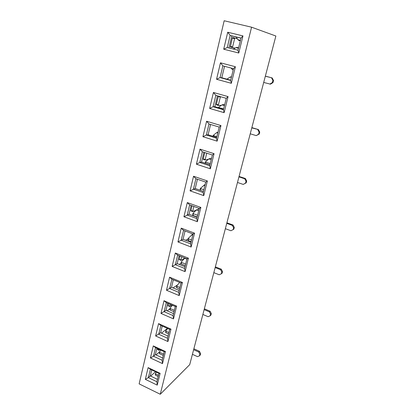 <?xml version="1.0" encoding="UTF-8"?>
<svg xmlns="http://www.w3.org/2000/svg" width="415" height="415" viewBox="0 0 415 415"><rect width="100%" height="100%" fill="white"/><g stroke="black" fill="none" stroke-linecap="round" stroke-linejoin="round"><path stroke-width="0.62" d="M160.128 373.35L157.233 385.125L145.338 379.346L148.119 367.623L160.128 373.35L158.919 373.35L150.375 369.272L148.378 377.629L156.865 381.733L158.919 373.35M182.434 282.485L179.218 295.599L166.488 290.246L169.585 277.199L182.434 282.485L181.033 282.999L171.893 279.233L169.673 288.529L178.751 292.331L181.033 282.999M207.365 180.945L203.76 195.641L190.08 190.853L193.546 176.251L207.365 180.945L205.736 182.092L195.906 178.741L193.421 189.147L203.179 192.544L205.736 182.092M235.409 66.732L231.337 83.311L216.563 79.27L220.469 62.815L235.409 66.732L233.5 68.667L222.881 65.866L220.08 77.589L230.616 80.453L233.5 68.667M173.496 318.891L160.984 313.424L163.998 300.725L176.629 306.13L173.496 318.891L173.06 315.587L175.28 306.509L166.296 302.654L164.132 311.701L173.06 315.587M197.358 221.709L183.928 216.76L187.295 202.572L200.86 207.433L197.358 221.709L196.809 218.56L199.293 208.408L189.645 204.943L187.232 215.053L196.809 218.56M224.126 112.678L209.642 108.429L213.429 92.467L228.074 96.602L224.126 112.678L223.441 109.752L226.242 98.324L215.831 95.372L213.113 106.743L223.441 109.752M160.263 394.25L251.578 27.193L275.871 36.022L189.712 364.645L160.263 394.25L139.129 383.88L224.173 20.75L251.578 27.193M238.775 53.021L223.701 49.203L227.726 32.23L242.972 35.913L238.775 53.021L238.013 50.236L240.985 38.081L230.149 35.441L227.259 47.533L238.013 50.236M210.348 168.801L196.409 164.184L199.978 149.146L214.062 153.669L210.348 168.801L209.736 165.756L212.366 154.997L202.354 151.771L199.791 162.483L209.736 165.756M185.095 271.654L172.142 266.43L175.322 253.02L188.405 258.172L185.095 271.654L184.602 268.422L186.952 258.83L177.646 255.158L175.363 264.713L184.602 268.422M162.514 363.628L150.417 357.948L153.275 345.913L165.481 351.541L162.514 363.628L162.12 360.267L164.231 351.661L155.542 347.651L153.493 356.231L162.12 360.267M220.962 125.569L217.133 141.162L202.925 136.722L206.603 121.232L220.962 125.569L219.198 127.083L208.989 123.992L206.354 135.025L216.485 138.174L219.198 127.083M194.547 233.163L191.139 247.034L177.952 241.945L181.225 228.151L194.547 233.163L193.037 233.977L183.56 230.403L181.215 240.233L190.62 243.844L193.037 233.977M170.98 329.142L167.93 341.561L155.63 335.979L158.566 323.622L170.98 329.142L169.678 329.386L160.849 325.453L158.743 334.262L167.515 338.225L169.678 329.386M157.446 379.362L150.272 375.902L151.708 369.905M168.034 336.108L160.621 332.768L162.229 326.065M179.202 290.495L171.53 287.294L173.32 279.819M190.988 242.329L183.041 239.289L185.038 230.958M203.459 191.393L195.216 188.529L197.441 179.264M216.666 137.432L208.112 134.776L210.581 124.474M230.683 80.173L221.792 77.755L224.536 66.307M156.901 348.278L155.376 354.618L162.67 358.015M167.696 303.256L166 310.337L173.543 313.605M179.098 255.728L177.205 263.618L185.012 266.746M191.154 205.482L189.043 214.265L197.135 217.221M203.915 152.274L201.571 162.042L209.964 164.807M217.455 95.829L214.851 106.697L223.571 109.233M240.97 38.159L231.824 35.929L228.945 47.927L238.018 50.21M199.724 190.096L200.16 189.94M192.425 215.504L192.84 215.318M185.619 240.275L188.13 238.957M179.187 264.412L181.049 263.297M173.045 287.927L177.501 284.939M167.157 310.835L169.958 308.77M161.482 333.157L167.442 328.389M155.999 354.908L159.427 351.967M150.697 376.109L155.501 371.716M231.824 35.929L230.149 35.441L227.726 32.23M228.945 47.927L227.259 47.533L223.701 49.203M242.972 35.913L240.985 38.081M214.851 106.697L213.113 106.743L209.642 108.429M228.074 96.602L226.242 98.324M213.429 92.467L215.831 95.372M201.571 162.042L199.791 162.483L196.409 164.184M214.062 153.669L212.366 154.997M199.978 149.146L202.354 151.771M189.043 214.265L183.928 216.76M200.86 207.433L199.293 208.408M187.295 202.572L189.645 204.943M177.205 263.618L172.142 266.43M188.405 258.172L186.952 258.83M175.322 253.02L177.646 255.158M166 310.337L160.984 313.424M176.629 306.13L175.28 306.509M163.998 300.725L166.296 302.654M155.376 354.618L153.493 356.231L150.417 357.948M165.481 351.541L164.231 351.661M153.275 345.913L155.542 347.651M221.792 77.755L220.08 77.589L216.563 79.27M220.469 62.815L222.881 65.866M230.616 80.453L231.337 83.311M208.112 134.776L206.354 135.025L202.925 136.722M206.603 121.232L208.989 123.992M216.485 138.174L217.133 141.162M195.216 188.529L190.08 190.853M193.546 176.251L195.906 178.741M203.179 192.544L203.76 195.641M183.041 239.289L177.952 241.945M181.225 228.151L183.56 230.403M190.62 243.844L191.139 247.034M171.53 287.294L166.488 290.246M169.585 277.199L171.893 279.233M178.751 292.331L179.218 295.599M160.621 332.768L155.63 335.979M158.566 323.622L160.849 325.453M167.515 338.225L167.93 341.561M150.272 375.902L148.378 377.629L145.338 379.346M148.119 367.623L150.375 369.272M156.865 381.733L157.233 385.125M237.328 38.803L234.745 38.066L232.462 47.507L230.372 46.983L232.296 38.087L232.639 37.547L234.74 38.061M230.372 46.983L235.046 48.124M234.74 38.066L232.639 37.547M240.327 40.779L238.812 40.411L237.888 39.669L236.166 36.987M233.37 49.043L235.948 47.632L237.064 47.429L238.604 47.813M265.335 76.21L272.141 77.916L273.526 80.515L272.966 82.601L270.481 84.162L263.696 82.455M273.526 80.515L272.93 80.448L271.54 77.838M272.966 82.601L272.37 82.538L272.93 80.448M272.141 77.916L265.356 76.127M272.37 82.538L269.875 84.11M231.518 76.749L230.201 77.04L226.891 79.141M231.124 68.044L232.089 69.31L233.189 69.948M218.43 105.405L216.438 104.834L216.381 104.284L218.415 96.104M220.438 96.679L218.394 104.871L216.381 104.284M221.356 105.353L218.472 105.42L218.394 104.871M223.638 108.948L218.928 107.578L218.892 107.869M224.458 105.597L222.009 104.891L218.663 107.262L218.928 107.578M222.009 104.891L223.503 104.492L224.65 104.824M251.791 127.882L258.405 129.568L259.749 132.1L259.225 134.076L256.2 135.601L250.235 133.801M259.749 132.1L259.126 132.203L257.777 129.662M259.225 134.076L258.597 134.185L259.126 132.203M258.405 129.568L251.858 127.618M258.597 134.185L256.2 135.601M217.968 132.11L216.614 132.675L213.201 135.399L216.848 136.691M205.202 159.988L203.298 159.376L203.251 158.909L204.782 152.549M206.727 153.177L205.192 159.542L203.251 158.909M208.465 159.241L205.28 160.014L205.192 159.542M210.255 163.635L205.716 162.146L205.57 163.36M211.225 159.671L208.864 158.904L205.472 161.777L205.716 162.146M208.864 158.904L210.711 158.265L211.505 158.52M238.947 176.863L244.731 178.777L245.384 178.528L246.692 181.002L246.194 182.875L243.232 184.41L237.473 182.481M246.692 181.002L246.043 181.262L244.731 178.777M246.194 182.875L245.54 183.14L246.043 181.262M245.384 178.528L239.056 176.437M245.54 183.14L243.232 184.41M205.171 184.39L200.336 188.415L203.843 189.811M200.18 190.158L200.336 188.415M192.721 211.526L190.895 210.893L191.984 205.783M193.862 206.457L192.726 211.162L190.853 210.488M196.305 210.073L192.825 211.562L192.726 211.162M198.702 209.046L199.19 208.838M192.819 215.027L193.042 215.437L197.203 216.952M197.618 215.261L193.24 213.668L193.042 215.437M198.718 210.763L196.44 209.943L193.017 213.258L193.24 213.668M196.44 209.943L198.614 209.02L199.101 209.191M225.355 228.701L230.927 230.74L233.147 229.599L233.624 227.814L232.348 225.392L226.751 223.363M232.348 225.392L233.023 225.008L234.299 227.425L233.821 229.204L233.147 229.599M234.299 227.425L233.624 227.814M233.023 225.008L226.901 222.793M191.165 241.623L188.27 240.518L188.457 238.822L191.559 240.005M188.057 240.088L188.27 240.518M192.887 233.92L188.239 238.397L188.457 238.822M179.239 259.603L179.903 256.045M181.713 256.761L180.935 259.987L179.13 259.271M184.825 258.094L181.044 260.324L180.935 259.987M181.07 263.572L181.272 264.018L185.287 265.626M185.666 264.08L181.443 262.399L181.272 264.018M186.885 259.11L184.685 258.244L181.236 261.953L181.443 262.399M213.834 272.645L219.229 274.782L221.371 273.76L221.823 272.064L220.578 269.693L215.162 267.566M220.578 269.693L221.273 269.185L222.518 271.55L222.061 273.241L221.371 273.76M222.518 271.55L221.823 272.064M221.273 269.185L215.349 266.861M179.571 288.98L176.78 287.818L176.935 286.262L179.934 287.507M176.577 287.356L176.78 287.818M179.705 282.449L176.738 285.8L176.935 286.262M168.142 305.756L168.474 303.588M170.223 304.34L169.766 306.229L168.018 305.476M171.883 305.051L169.885 306.509L169.766 306.229M169.932 309.564L170.124 310.046L174.004 311.722M174.347 310.316L170.264 308.553L170.124 310.046M172.453 305.295L170.077 308.075L170.264 308.553M202.868 314.466L208.097 316.697L210.166 315.784L210.597 314.165L209.383 311.852L204.133 309.632M209.383 311.852L210.094 311.234L211.302 313.543L210.872 315.151L210.166 315.784M211.302 313.543L210.597 314.165M210.094 311.234L204.351 308.807M168.583 333.873L165.881 332.659L166.016 331.232L168.91 332.529M165.699 332.166L165.881 332.659M167.67 328.493L165.829 330.734L166.016 331.232M157.612 349.539L157.648 348.621M159.339 349.404L159.173 350.094L157.482 349.311M160.008 349.71L159.173 350.094M159.37 353.196L159.547 353.705L163.303 355.448M163.614 354.166L159.666 352.335L159.547 353.705M160.864 350.104L159.49 351.827L159.666 352.335M192.415 354.327L197.488 356.635L199.485 355.821L199.895 354.28L198.712 352.013L193.623 349.715M198.712 352.013L199.439 351.298L200.616 353.554L200.206 355.09L199.485 355.821M200.616 353.554L199.895 354.28M199.439 351.298L193.867 348.787M158.151 376.478L155.537 375.222L155.646 373.91L158.452 375.253M155.371 374.704L155.537 375.222M156.429 372.156L155.48 373.391L155.646 373.91M232.4 46.869L230.309 46.345M234.397 38.6L232.296 38.087M240.446 40.297L237.888 39.669M238.495 48.265L235.948 47.632M230.201 77.04L231.373 77.356M232.089 69.31L233.266 69.621M220.277 97.079L218.254 96.508M213.419 136.421L213.512 135.658M216.614 132.675L217.745 133.023M200.44 190.345L200.632 188.701M203.796 185.204L204.88 185.578M191.668 234.869L192.721 235.269M218.451 105.415L216.438 104.834M218.555 107.776L218.606 107.34M213.087 136.322L213.201 135.399M205.238 160.008L203.298 159.376M205.254 163.256L205.415 161.876M192.762 211.567L190.895 210.893M192.762 215.136L192.959 213.372M187.995 240.207L188.182 238.516M180.966 260.335L179.161 259.619M181.007 263.701L181.173 262.078M176.515 287.491L176.671 285.935M169.792 306.535L168.044 305.782M169.87 309.709L170.01 308.221M165.632 332.316L165.767 330.89M159.194 350.359L157.503 349.575M159.303 353.357L159.422 351.987M155.303 374.87L155.412 373.557"/></g></svg>
